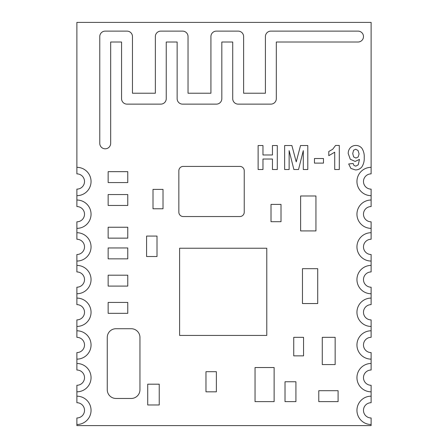 <?xml version="1.0" encoding="UTF-8"?>
<svg xmlns="http://www.w3.org/2000/svg" width="448" height="448" viewBox="0 0 448 448"><rect width="100%" height="100%" fill="white"/><g stroke="black" fill="none" stroke-linecap="round" stroke-linejoin="round"><path stroke-width="0.34" stroke-dasharray="2.24 1.68" d="M258.126 169.512L258.126 145.538L262.97 145.538L262.97 154.974L272.451 154.974L272.451 145.538L277.295 145.538L277.295 169.512L272.451 169.512L272.451 159.029L262.97 159.029L262.97 169.512L258.126 169.512M359.078 153.927L358.053 150.478L355.69 149.251L353.573 150.259L352.733 153.552L353.646 156.962L355.936 158.049L358.17 157.002L359.078 153.927M348.678 163.968L353.125 163.481L353.976 165.491L355.79 166.146L358.21 164.836L359.486 159.41L355.152 161.42L350.269 159.236L348.219 153.552C348.191 151.306 348.914 149.346 350.386 147.672C351.921 146.188 353.763 145.449 355.902 145.443C358.322 145.488 360.315 146.429 361.889 148.26C363.653 151.082 364.431 154.174 364.23 157.545C364.431 160.994 363.619 164.153 361.794 167.026C360.108 168.941 357.997 169.91 355.449 169.938L350.902 168.442L348.678 163.968M371.112 326.435A14.168 14.168 0 0 1 356.95 312.267A14.168 14.168 0 0 1 371.112 298.099M371.112 293.742A14.168 14.168 0 0 1 356.95 279.574A14.168 14.168 0 0 1 371.112 265.412M371.112 261.05A14.168 14.168 0 0 1 356.95 246.882A14.168 14.168 0 0 1 371.112 232.719M371.112 228.357A14.168 14.168 0 0 1 356.95 214.194A14.168 14.168 0 0 1 371.112 200.026M371.112 195.67A14.168 14.168 0 0 1 356.95 181.502A14.168 14.168 0 0 1 371.112 167.334M76.888 167.334A14.168 14.168 0 0 1 91.05 181.502A14.168 14.168 0 0 1 76.888 195.67M76.888 200.026A14.168 14.168 0 0 1 91.05 214.194A14.168 14.168 0 0 1 76.888 228.357M76.888 232.719A14.168 14.168 0 0 1 91.05 246.882A14.168 14.168 0 0 1 76.888 261.05M76.888 265.412A14.168 14.168 0 0 1 91.05 279.574A14.168 14.168 0 0 1 76.888 293.742M76.888 298.099A14.168 14.168 0 0 1 91.05 312.267A14.168 14.168 0 0 1 76.888 326.435M76.888 330.792A14.168 14.168 0 0 1 91.05 344.96A14.168 14.168 0 0 1 76.888 359.128M76.888 363.485A14.168 14.168 0 0 1 91.05 377.653A14.168 14.168 0 0 1 76.888 391.821M76.888 396.178A14.168 14.168 0 0 1 91.05 410.346A14.168 14.168 0 0 1 76.888 424.508M371.112 424.508A14.168 14.168 0 0 1 356.95 410.346A14.168 14.168 0 0 1 371.112 396.178M371.112 391.821A14.168 14.168 0 0 1 356.95 377.653A14.168 14.168 0 0 1 371.112 363.485M371.112 359.128A14.168 14.168 0 0 1 356.95 344.96A14.168 14.168 0 0 1 371.112 330.792M132.462 36.568L132.462 93.234L155.35 93.234L155.35 36.568A5.449 5.449 0 0 1 160.798 31.119L182.588 31.119A5.449 5.449 0 0 1 188.037 36.568L188.037 93.234L210.924 93.234L210.924 36.568A5.449 5.449 0 0 1 216.373 31.119L238.168 31.119A5.449 5.449 0 0 1 243.617 36.568L243.617 93.234L265.412 93.234L265.412 36.568A5.449 5.449 0 0 1 270.861 31.119L358.036 31.119A5.449 5.449 0 0 1 363.485 36.568A5.449 5.449 0 0 1 358.036 42.017L276.31 42.017L276.31 98.683A5.449 5.449 0 0 1 270.861 104.132L238.168 104.132A5.449 5.449 0 0 1 232.719 98.683L232.719 42.017L221.822 42.017L221.822 98.683A5.449 5.449 0 0 1 216.373 104.132L182.588 104.132A5.449 5.449 0 0 1 177.139 98.683L177.139 42.017L166.242 42.017L166.242 98.683A5.449 5.449 0 0 1 160.798 104.132L127.014 104.132A5.449 5.449 0 0 1 121.565 98.683L121.565 42.017L110.667 42.017L110.667 143.36A5.449 5.449 0 0 1 105.218 148.809A5.449 5.449 0 0 1 99.77 143.36L99.77 36.568A5.449 5.449 0 0 1 105.218 31.119L127.014 31.119A5.449 5.449 0 0 1 132.462 36.568M179.603 335.423L179.603 248.242L266.778 248.242L266.778 335.423L179.603 335.423M183.21 166.415L239.876 166.415A4.357 4.357 0 0 1 244.233 170.772L244.233 212.184A4.357 4.357 0 0 1 239.876 216.541L183.21 216.541A4.357 4.357 0 0 1 178.853 212.184L178.853 170.772A4.357 4.357 0 0 1 183.21 166.415M115.982 328.72L131.236 328.72A8.719 8.719 0 0 1 139.955 337.439L139.955 389.743A8.719 8.719 0 0 1 131.236 398.462L115.982 398.462A8.719 8.719 0 0 1 107.262 389.743L107.262 337.439A8.719 8.719 0 0 1 115.982 328.72M318.78 401.626L318.78 390.701L338.089 390.701L338.089 401.626L318.78 401.626M293.742 355.858L293.742 337.333L303.548 337.333L303.548 355.858L293.742 355.858M108.147 313.331L108.147 302.434L127.764 302.434L127.764 313.331L108.147 313.331M108.147 205.453L108.147 194.555L127.764 194.555L127.764 205.453L108.147 205.453M108.147 238.14L108.147 227.242L127.764 227.242L127.764 238.14L108.147 238.14M147.717 404.964L147.717 384.188L159.236 384.188L159.236 404.964L147.717 404.964M271.012 221.704L271.012 204.4L281.014 204.4L281.014 221.704L271.012 221.704M322.274 364.577L322.274 337.333L335.154 337.333L335.154 364.577L322.274 364.577M153.003 208.785L153.003 189.392L163.016 189.392L163.016 208.785L153.003 208.785M285.018 401.626L285.018 381.758L295.921 381.758L295.921 401.626L285.018 401.626M108.147 286.093L108.147 275.195L127.764 275.195L127.764 286.093L108.147 286.093M108.147 182.566L108.147 171.668L127.764 171.668L127.764 182.566L108.147 182.566M108.147 258.849L108.147 247.951L127.764 247.951L127.764 258.849L108.147 258.849M205.974 391.821L205.974 371.694L216.373 371.694L216.373 391.821L205.974 391.821M146.58 256.519L146.58 236.079L157.013 236.079L157.013 256.519L146.58 256.519M302.462 303.548L302.462 268.677L317.716 268.677L317.716 303.548L302.462 303.548M300.619 230.916L300.619 195.989L315.941 195.989L315.941 230.916L300.619 230.916M255.046 401.626L255.046 367.534L274.126 367.534L274.126 401.626L255.046 401.626M284.637 169.512L284.637 145.538L291.883 145.538L296.229 161.89L300.53 145.538L307.793 145.538L307.793 169.512L303.296 169.512L303.296 150.64L298.536 169.512L293.877 169.512L289.134 150.64L289.134 169.512L284.637 169.512M314.451 163.117L314.451 158.525L323.478 158.525L323.478 163.117L314.451 163.117M339.304 169.512L334.712 169.512L334.712 152.197L328.776 155.68L328.776 151.508L332.685 149.274L335.58 145.443L339.304 145.443L339.304 169.512M76.888 254.514A7.627 7.627 0 0 0 84.515 246.882A7.627 7.627 0 0 0 76.888 239.254L76.888 221.822A7.627 7.627 0 0 0 84.515 214.194A7.627 7.627 0 0 0 76.888 206.562L76.888 189.129A7.627 7.627 0 0 0 84.515 181.502A7.627 7.627 0 0 0 76.888 173.874L76.888 22.4L371.112 22.4L371.112 173.874A7.627 7.627 0 0 0 363.485 181.502A7.627 7.627 0 0 0 371.112 189.129L371.112 206.562A7.627 7.627 0 0 0 363.485 214.194A7.627 7.627 0 0 0 371.112 221.822L371.112 239.254A7.627 7.627 0 0 0 363.485 246.882A7.627 7.627 0 0 0 371.112 254.514L371.112 271.947A7.627 7.627 0 0 0 363.485 279.574A7.627 7.627 0 0 0 371.112 287.202L371.112 304.64A7.627 7.627 0 0 0 363.485 312.267A7.627 7.627 0 0 0 371.112 319.894L371.112 337.333A7.627 7.627 0 0 0 363.485 344.96A7.627 7.627 0 0 0 371.112 352.587L371.112 370.026A7.627 7.627 0 0 0 363.485 377.653A7.627 7.627 0 0 0 371.112 385.28L371.112 402.718A7.627 7.627 0 0 0 363.485 410.346A7.627 7.627 0 0 0 371.112 417.973L371.112 425.6L76.888 425.6L76.888 417.973A7.627 7.627 0 0 0 84.515 410.346A7.627 7.627 0 0 0 76.888 402.718L76.888 385.28A7.627 7.627 0 0 0 84.515 377.653A7.627 7.627 0 0 0 76.888 370.026L76.888 352.587A7.627 7.627 0 0 0 84.515 344.96A7.627 7.627 0 0 0 76.888 337.333L76.888 319.894A7.627 7.627 0 0 0 84.515 312.267A7.627 7.627 0 0 0 76.888 304.64L76.888 287.202A7.627 7.627 0 0 0 84.515 279.574A7.627 7.627 0 0 0 76.888 271.947L76.888 254.514"/><path stroke-width="0.67" d="M258.126 145.538L258.126 169.512L262.97 169.512L262.97 159.029L272.451 159.029L272.451 169.512L277.295 169.512L277.295 145.538L272.451 145.538L272.451 154.974L262.97 154.974L262.97 145.538L258.126 145.538M358.053 150.478L359.078 153.927L358.17 157.002L355.936 158.049L353.646 156.962L352.733 153.552L353.573 150.259L355.69 149.251L358.053 150.478M353.125 163.481L348.678 163.968L350.902 168.442L355.449 169.938C357.997 169.91 360.108 168.941 361.794 167.026C363.619 164.153 364.431 160.994 364.23 157.545C364.431 154.174 363.653 151.082 361.889 148.26C360.315 146.429 358.322 145.488 355.902 145.443C353.763 145.449 351.921 146.188 350.386 147.672C348.914 149.346 348.191 151.306 348.219 153.552L350.269 159.236L355.152 161.42L359.486 159.41L358.21 164.836L355.79 166.146L353.976 165.491L353.125 163.481M371.112 293.742L371.112 298.099A14.168 14.168 0 0 0 356.95 312.267A14.168 14.168 0 0 0 371.112 326.435L371.112 330.792A14.168 14.168 0 0 0 356.95 344.96A14.168 14.168 0 0 0 371.112 359.128L371.112 363.485A14.168 14.168 0 0 0 356.95 377.653A14.168 14.168 0 0 0 371.112 391.821L371.112 396.178A14.168 14.168 0 0 0 356.95 410.346A14.168 14.168 0 0 0 371.112 424.508L371.112 425.6L76.888 425.6L76.888 424.508A14.168 14.168 0 0 0 91.05 410.346A14.168 14.168 0 0 0 76.888 396.178L76.888 391.821A14.168 14.168 0 0 0 91.05 377.653A14.168 14.168 0 0 0 76.888 363.485L76.888 359.128A14.168 14.168 0 0 0 91.05 344.96A14.168 14.168 0 0 0 76.888 330.792L76.888 326.435A14.168 14.168 0 0 0 91.05 312.267A14.168 14.168 0 0 0 76.888 298.099L76.888 293.742A14.168 14.168 0 0 0 91.05 279.574A14.168 14.168 0 0 0 76.888 265.412L76.888 261.05A14.168 14.168 0 0 0 91.05 246.882A14.168 14.168 0 0 0 76.888 232.719L76.888 228.357A14.168 14.168 0 0 0 91.05 214.194A14.168 14.168 0 0 0 76.888 200.026L76.888 195.67A14.168 14.168 0 0 0 91.05 181.502A14.168 14.168 0 0 0 76.888 167.334L76.888 22.4L371.112 22.4L371.112 167.334A14.168 14.168 0 0 0 356.95 181.502A14.168 14.168 0 0 0 371.112 195.67L371.112 200.026A14.168 14.168 0 0 0 356.95 214.194A14.168 14.168 0 0 0 371.112 228.357L371.112 232.719A14.168 14.168 0 0 0 356.95 246.882A14.168 14.168 0 0 0 371.112 261.05L371.112 265.412A14.168 14.168 0 0 0 356.95 279.574A14.168 14.168 0 0 0 371.112 293.742L371.112 287.202A7.627 7.627 0 0 1 363.485 279.574A7.627 7.627 0 0 1 371.112 271.947L371.112 265.412M334.712 169.512L339.304 169.512L339.304 145.443L335.58 145.443L332.685 149.274L328.776 151.508L328.776 155.68L334.712 152.197L334.712 169.512M314.451 158.525L314.451 163.117L323.478 163.117L323.478 158.525L314.451 158.525M284.637 145.538L284.637 169.512L289.134 169.512L289.134 150.64L293.877 169.512L298.536 169.512L303.296 150.64L303.296 169.512L307.793 169.512L307.793 145.538L300.53 145.538L296.229 161.89L291.883 145.538L284.637 145.538M255.046 367.534L255.046 401.626L274.126 401.626L274.126 367.534L255.046 367.534M300.619 195.989L300.619 230.916L315.941 230.916L315.941 195.989L300.619 195.989M302.462 268.677L302.462 303.548L317.716 303.548L317.716 268.677L302.462 268.677M146.58 236.079L146.58 256.519L157.013 256.519L157.013 236.079L146.58 236.079M205.974 371.694L205.974 391.821L216.373 391.821L216.373 371.694L205.974 371.694M108.147 247.951L108.147 258.849L127.764 258.849L127.764 247.951L108.147 247.951M108.147 171.668L108.147 182.566L127.764 182.566L127.764 171.668L108.147 171.668M108.147 275.195L108.147 286.093L127.764 286.093L127.764 275.195L108.147 275.195M285.018 381.758L285.018 401.626L295.921 401.626L295.921 381.758L285.018 381.758M153.003 189.392L153.003 208.785L163.016 208.785L163.016 189.392L153.003 189.392M322.274 337.333L322.274 364.577L335.154 364.577L335.154 337.333L322.274 337.333M271.012 204.4L271.012 221.704L281.014 221.704L281.014 204.4L271.012 204.4M147.717 384.188L147.717 404.964L159.236 404.964L159.236 384.188L147.717 384.188M108.147 227.242L108.147 238.14L127.764 238.14L127.764 227.242L108.147 227.242M108.147 194.555L108.147 205.453L127.764 205.453L127.764 194.555L108.147 194.555M108.147 302.434L108.147 313.331L127.764 313.331L127.764 302.434L108.147 302.434M293.742 337.333L293.742 355.858L303.548 355.858L303.548 337.333L293.742 337.333M318.78 390.701L318.78 401.626L338.089 401.626L338.089 390.701L318.78 390.701M131.236 328.72L115.982 328.72A8.719 8.719 0 0 0 107.262 337.439L107.262 389.743A8.719 8.719 0 0 0 115.982 398.462L131.236 398.462A8.719 8.719 0 0 0 139.955 389.743L139.955 337.439A8.719 8.719 0 0 0 131.236 328.72M239.876 166.415L183.21 166.415A4.357 4.357 0 0 0 178.853 170.772L178.853 212.184A4.357 4.357 0 0 0 183.21 216.541L239.876 216.541A4.357 4.357 0 0 0 244.233 212.184L244.233 170.772A4.357 4.357 0 0 0 239.876 166.415M179.603 248.242L179.603 335.423L266.778 335.423L266.778 248.242L179.603 248.242M132.462 93.234L132.462 36.568A5.449 5.449 0 0 0 127.014 31.119L105.218 31.119A5.449 5.449 0 0 0 99.77 36.568L99.77 143.36A5.449 5.449 0 0 0 105.218 148.809A5.449 5.449 0 0 0 110.667 143.36L110.667 42.017L121.565 42.017L121.565 98.683A5.449 5.449 0 0 0 127.014 104.132L160.798 104.132A5.449 5.449 0 0 0 166.242 98.683L166.242 42.017L177.139 42.017L177.139 98.683A5.449 5.449 0 0 0 182.588 104.132L216.373 104.132A5.449 5.449 0 0 0 221.822 98.683L221.822 42.017L232.719 42.017L232.719 98.683A5.449 5.449 0 0 0 238.168 104.132L270.861 104.132A5.449 5.449 0 0 0 276.31 98.683L276.31 42.017L358.036 42.017A5.449 5.449 0 0 0 363.485 36.568A5.449 5.449 0 0 0 358.036 31.119L270.861 31.119A5.449 5.449 0 0 0 265.412 36.568L265.412 93.234L243.617 93.234L243.617 36.568A5.449 5.449 0 0 0 238.168 31.119L216.373 31.119A5.449 5.449 0 0 0 210.924 36.568L210.924 93.234L188.037 93.234L188.037 36.568A5.449 5.449 0 0 0 182.588 31.119L160.798 31.119A5.449 5.449 0 0 0 155.35 36.568L155.35 93.234L132.462 93.234M371.112 326.435L371.112 319.894A7.627 7.627 0 0 1 363.485 312.267A7.627 7.627 0 0 1 371.112 304.64L371.112 298.099M371.112 195.67L371.112 189.129A7.627 7.627 0 0 1 363.485 181.502A7.627 7.627 0 0 1 371.112 173.874L371.112 167.334M76.888 363.485L76.888 370.026A7.627 7.627 0 0 1 84.515 377.653A7.627 7.627 0 0 1 76.888 385.28L76.888 391.821M76.888 232.719L76.888 239.254A7.627 7.627 0 0 1 84.515 246.882A7.627 7.627 0 0 1 76.888 254.514L76.888 261.05M76.888 396.178L76.888 402.718A7.627 7.627 0 0 1 84.515 410.346A7.627 7.627 0 0 1 76.888 417.973L76.888 424.508M76.888 265.412L76.888 271.947A7.627 7.627 0 0 1 84.515 279.574A7.627 7.627 0 0 1 76.888 287.202L76.888 293.742M371.112 424.508L371.112 417.973A7.627 7.627 0 0 1 363.485 410.346A7.627 7.627 0 0 1 371.112 402.718L371.112 396.178M371.112 359.128L371.112 352.587A7.627 7.627 0 0 1 363.485 344.96A7.627 7.627 0 0 1 371.112 337.333L371.112 330.792M371.112 228.357L371.112 221.822A7.627 7.627 0 0 1 363.485 214.194A7.627 7.627 0 0 1 371.112 206.562L371.112 200.026M76.888 330.792L76.888 337.333A7.627 7.627 0 0 1 84.515 344.96A7.627 7.627 0 0 1 76.888 352.587L76.888 359.128M76.888 200.026L76.888 206.562A7.627 7.627 0 0 1 84.515 214.194A7.627 7.627 0 0 1 76.888 221.822L76.888 228.357M76.888 167.334L76.888 173.874A7.627 7.627 0 0 1 84.515 181.502A7.627 7.627 0 0 1 76.888 189.129L76.888 195.67M76.888 298.099L76.888 304.64A7.627 7.627 0 0 1 84.515 312.267A7.627 7.627 0 0 1 76.888 319.894L76.888 326.435M371.112 261.05L371.112 254.514A7.627 7.627 0 0 1 363.485 246.882A7.627 7.627 0 0 1 371.112 239.254L371.112 232.719M371.112 391.821L371.112 385.28A7.627 7.627 0 0 1 363.485 377.653A7.627 7.627 0 0 1 371.112 370.026L371.112 363.485"/></g></svg>

